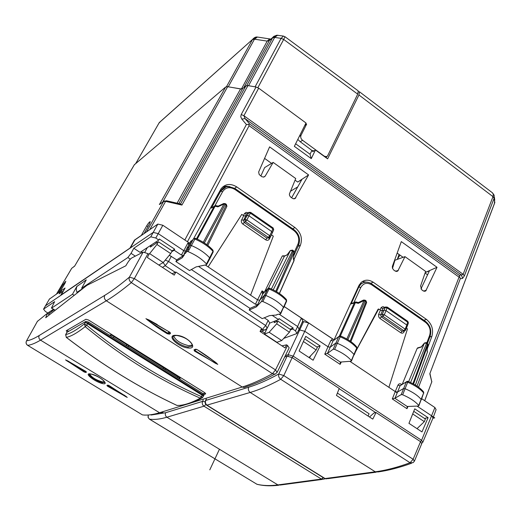 <?xml version="1.0" encoding="UTF-8"?>
<svg xmlns="http://www.w3.org/2000/svg" width="521" height="521" viewBox="0 0 521 521"><rect width="100%" height="100%" fill="white"/><g stroke="black" fill="none" stroke-linecap="round" stroke-linejoin="round"><path stroke-width="0.78" d="M265.254 176.026L263.808 177.081L261.881 176.73L259.197 174.542L258.637 172.034L269.598 146.883L308.588 174.926L295.075 198.534L293.082 198.683L290.868 197.251L289.63 195.714L289.35 194.125L295.733 178.534L273.167 162.402L265.254 176.026L263.567 177.12M187.944 249.11L188.986 249.806M308.588 174.926L297.706 182.063L295.055 180.155L297.706 182.063L301.841 179.563L291.623 197.791M273.167 162.402L264.629 167.593L260.865 176.026M186.72 241.256L189.696 243.203M193.656 238.618L221.034 188.81C225.228 183.796 230.464 183.158 236.749 186.896L294.977 227.566C300.891 232.496 302.714 238.357 300.441 245.157L298.025 246.374M294.013 259.478L300.441 245.157M284.212 306.53L333.394 339.484M334.072 339.868L358.832 285.684L361.073 282.525C364.72 279.51 368.77 279.406 373.231 282.226L426.458 319.406C431.889 323.964 433.693 329.617 431.876 336.364L429.838 336.976M427.481 348.178L431.876 336.364M393.733 270.041L395.1 271.011L397.823 270.998L404.973 256.638L425.631 271.402L420.558 286.075L421.854 289.936L423.195 290.887L425.761 290.926L437.021 267.293L401.307 241.607L392.352 266.426L392.45 268.269L393.733 270.041M297.719 186.915L290.366 191.311M271.565 163.379L264.551 158.371L271.558 163.386M158.853 265.046L163.229 262.558L149.638 253.616L148.765 254.176M266.941 328.621L264.434 334.085L269.136 332.268L276.684 323.821L277.914 321.144L274.15 322.642L274.886 321.053M494.188 195.29L494.123 198.28L464.374 275.889L462.557 278.403L460.29 278.735L459.209 275.309L249.683 124.044L248.654 124.421L249.11 125.704L459.04 277.133L459.952 276.898M362.264 281.587L368.197 282.343M222.441 187.156L226.081 186.231L229.963 186.629M241.796 119.075L240.741 116.691L241.216 114.522L243.893 115.708L245.065 118.612L241.796 119.075L246.407 124.512L248.654 124.421M404.973 256.638L394.905 260.253L392.502 268.406M425.26 272.483L437.021 267.293M425.247 272.529L429.415 270.913L420.942 288.953M403.085 257.315L397.158 253.082M399.047 254.437L397.308 259.386M427.578 274.821L425.071 273.03M276.684 323.821L289.402 332.242L281.718 340.552L276.944 342.297L264.434 334.085M147.313 247.605L144.864 252.184M170.686 253.584L156.951 244.479L158.377 241.796L172.138 250.927L170.686 253.584L163.229 262.558L165.229 265.71L175.277 272.32M164.31 200.917L163.607 201.451L146.544 231.786L144.161 233.428L149.56 223.783L150.276 221.666C149.514 221.796 148.335 223.164 146.733 225.769L147.977 226.602M146.544 231.786L146.929 231.617M180.526 203.958L245.866 85.939L247.95 85.6L256.039 87.007L258.683 88.166L305.99 122.982L294.352 146.349L311.265 158.618L315.459 149.996L327.611 158.859L358.943 94.972L359.477 91.794L358.487 91.865M289.402 332.242L290.653 329.598L277.914 321.144M304.485 339.145L303.001 342.414M303.658 341.691L316.149 349.969L317.361 347.325L304.844 339.021M316.149 349.969L308.999 357.523M281.718 340.552L269.136 332.268M462.557 278.403L461.476 275.003L459.209 275.309M399.985 255.101L397.236 259.334M141.269 235.525L146.733 225.769M141.198 235.472L134.438 240.142L129.898 248.263M60.325 291.402L65.066 288.048L61.061 295.062M60.267 291.363L65.06 283.15L65.835 281.223L63.119 284.512L63.959 285.039M58.293 292.802L63.119 284.512M74.666 266.055L71.716 268.308L56.626 293.877L58.235 292.763M71.54 268.595L56.489 294.052M156.951 244.479L149.638 253.616M158.377 241.796L150.295 247.084L151.461 244.883M129.82 248.211L60.996 295.023M160.898 203.444L159.38 204.558L225.645 87.02L134.32 164.786M180.631 203.985L181.927 205.066L247.95 85.6M225.645 87.02L227.664 86.688L240.552 88.948L242.617 88.616L245.866 85.939M492.456 192.822L493.335 194.353L492.983 196.638L463.143 274.3L461.476 275.003L245.065 118.612L249.683 124.044M494.696 199.706L494.39 203.75L429.812 373.752L494.65 202.916L494.123 198.28L492.983 196.638L358.943 94.972M413.374 412.248L412.671 414.006M54.008 309.748L48.355 314.104M134.522 164.447L74.568 266.238L134.542 164.434M413.752 411.31L425.364 419.014L424.322 421.652L417.021 428.659M424.322 421.652L412.717 413.961M313.193 150.647L312.665 151.722L315.459 149.996M326.179 157.811L326.83 156.482M311.923 150.439L310.054 154.249L311.265 158.618M310.054 154.249L295.635 143.77M37.356 321.418L46.864 313.707L47.404 313.518L45.705 317.738L86.89 285.371L125.841 265.788L126.603 264.434C128.57 261.106 130.283 258.95 131.728 257.973L143.132 252.105L147.984 253.662L149.039 254.359L147.339 257.485L174.209 275.127L175.922 272.04L261.568 328.386L260.064 331.486L285.065 347.904L286.576 344.837L287.546 345.475L289.168 347.833L277.354 371.929M172.073 273.72L175.922 272.04M281.946 345.853L286.576 344.837M180.162 378.155L112.204 335.42L110.432 334.905L109.664 335.309M180.038 378.396L179.165 378.708M67.079 330.255L68.603 331.382M203.138 393.681L205.196 393.023M37.551 321.092L26.571 340.812C25.711 342.629 26.076 344.134 27.678 345.332L27.678 345.332C31.026 344.967 35.311 343.235 40.521 340.141L106.317 300.773C113.506 296.495 121.842 290.438 131.331 282.61L134.372 278.585L129.41 277.139L143.132 252.105M145.079 415.133L142.507 414.905C147.261 415.471 152.94 414.749 159.537 412.723L186.863 404.231M191.24 402.87L242.219 387.025C251.2 384.251 261.281 379.802 272.457 373.681L131.331 282.61C129.312 281.053 128.674 279.23 129.41 277.139C120.064 284.954 111.846 291.024 104.767 295.342C103.881 297.478 104.395 299.288 106.317 300.773L242.219 387.025L244.206 387.552L246.042 386.784C254.645 384.068 264.186 379.894 274.658 374.254M67.242 332.17L66.239 330.744L85.893 319.275L88.55 320.037L204.616 392.6L205.593 393.948L204.03 394.462M169.944 332.294L170.471 333.564L169.358 334.156L169.019 333.108L167.762 333.206L167.267 333.733C159.315 328.914 152.204 323.88 145.932 318.637L169.813 332.216M170.471 333.564L170.12 332.528L169.019 333.108L169.859 332.333M167.267 333.733L169.358 334.156M168.882 331.721L167.762 333.206L154.939 325.045C152.125 323.3 142.292 316.859 149.221 320.057L157.264 324.544M207.951 356.794L215.486 362.251L197.296 349.734L195.167 349.304L194.007 349.858L195.577 349.422M194.007 349.858L194.489 351.056L194.965 350.529L194.717 349.891M195.167 349.304L196.02 349.226M215.486 362.251C217.785 364.107 217.719 364.433 215.297 363.241L194.965 350.529L196.065 349.233L197.133 349.63M197.296 349.734C205.15 354.527 211.975 359.412 217.765 364.387L194.489 351.056M86.401 372.228L85.704 372.476L85.451 371.584L84.096 371.961L65.561 359.861L85.77 371.349L86.401 372.228L86.076 371.59M84.956 370.887L84.467 371.577L66.916 360.884L65.692 360.004L69.013 361.528M85.704 372.476L84.096 371.961M109.182 385.599L127.274 397.412L107.502 386.198L106.896 385.364L108.199 385.169M124.259 395.113L127.098 397.347L125.6 396.579L107.86 385.807L107.502 386.198M108.316 385.234L107.86 385.807L107.573 385.345M107.847 385.221L106.896 385.364M109.254 385.644L107.619 385.136M104.63 381.893L102.468 381.893C95.968 380.056 91.67 377.393 89.573 373.902M192.288 345.11L188.628 345.67C180.442 343.58 175.453 340.304 173.669 335.85M188.133 347.982C177.622 347.071 165.131 334.339 176.489 335.355C187.534 335.667 199.458 349.415 188.133 347.982L188.035 346.921C180.82 346.354 169.905 338.142 173.688 335.83L176.665 335.478M192.288 345.234L191.643 346.276L188.035 346.921M102.188 383.495C110.726 385.742 99.329 375.407 91.116 374.052C82.624 372.17 94.431 381.639 102.188 383.495L102.109 382.596L104.819 382.368M89.384 373.876C87.163 374.886 96.808 381.326 102.109 382.596M288.172 356.103L288.146 354.684L293.206 356.143L292.099 357.556M420.486 441.632L421.587 440.297L422.798 442.322L421.912 443.071M433.003 418.018L431.824 415.947L417.041 406.093L434.735 417.881L432.899 418.239M341.32 361.965L340.141 364.374L340.33 362.069L351.095 361.216L351.349 360.571C347.637 356.299 342.063 352.561 334.632 349.363L333.199 349.22L327.494 353.362L324.765 354.176L327.983 346.752L304.785 331.291L299.731 329.949L298.474 330.412M368.073 416.051L369.083 413.765L337.4 393.075M408.008 406.439L406.992 408.705L407.24 406.491L418.422 406.041L418.747 405.462C415.348 401.483 409.988 397.92 402.661 394.788L401.203 394.618L395.009 398.181L392.3 398.956L395.25 391.571L349.838 361.313M313.128 360.239L299.1 351.004L305.755 336.351L320.135 345.905L313.128 360.239M414.749 408.816L408.946 423.339L421.971 431.916L428.106 417.692L414.749 408.816M433.198 417.497L436.084 409.636L434.918 407.546L421.587 440.297L293.206 356.143L308.64 322.942L303.6 321.613L302.213 322.147M421.73 398.708L434.918 407.546M308.64 322.942L334.261 339.952M151.11 415.022L165.619 412.723C164.929 414.553 165.365 416.051 166.909 417.217C160.208 419.184 154.411 419.835 149.52 419.177L256.931 484.256C263.027 485.728 270.021 485.943 277.908 484.914L280.389 485.018L322.258 479.411M407.162 381.346L400.108 385.722L397.927 385.201L395.25 391.571L397.438 392.085L403.514 388.536L405.097 388.712C412.443 391.851 417.816 395.426 421.209 399.451L418.877 405.729M333.863 340.246L333.075 340.858L330.92 340.369L327.983 346.752L330.145 347.233L335.745 343.118L337.295 343.261C344.752 346.465 350.333 350.223 354.046 354.534L351.512 360.897M339.562 335.947L333.961 340.193M397.927 385.201C398.741 383.743 399.874 383.417 401.326 384.224L401.19 384.947M395.009 398.181L400.108 385.722L401.203 385.071M359.399 284.609L362.395 283.092M334.632 349.363L340.597 335.967L338.748 336.605L340.148 336.774C347.54 339.946 353.069 343.684 356.735 347.982L351.349 360.571M402.205 384.342L417.165 348.412L418.2 347.735M355.719 351.2L378.07 309.22L378.695 308.992L355.42 351.935M408.06 381.405L407.422 381.3L400.942 385.091M408.405 322.974L407.819 321.34L406.836 325.026L386.035 310.64L384.303 314.749L382.915 316.319L403.762 330.685L405.077 330.692L405.625 330.106L405.149 329.142L406.836 325.026L407.318 325.983M378.695 308.992L380.441 310.197L382.44 310.698L384.029 310.132L386.035 310.64L387.259 307.084L385.234 307.481L387.233 308.009L407.826 322.278L408.314 323.215L407.409 325.736M426.452 342.538L427.402 343.196L428.034 344.609L427.057 350.705L427.409 352.157L415.387 385.091M427.402 343.196L427.975 344.772L413.57 384.042M424.589 342.948L426.478 342.558L426.491 343.502L427.428 344.153L412.912 383.684M421.398 346.752L424.465 342.981L408.659 381.659M427.37 351.239L427.409 352.157L415.361 385.071M350.164 341.118L366.022 301.77L365.045 301.092L365.084 300.168L366.061 300.838L366.537 302.805L350.9 341.639M363.502 300.07L363.964 300.597L346.81 339.015M358.318 302.564L358.227 303.359L355.381 302.642L356.019 301.985M339.412 335.993L354.443 302.636L355.342 301.972M421.352 399.731L423.645 392.919C420.284 388.9 414.963 385.345 407.683 382.238L408.054 381.398C415.035 384.374 420.167 387.819 423.462 391.746L423.645 392.919L418.747 405.462M340.597 335.967C347.683 339.002 353.01 342.616 356.592 346.81L356.807 348.523L354.221 354.886M404.4 330.913L402.108 331.213L403.762 330.685L405.149 329.142L384.303 314.749L382.284 314.241L385.234 307.481L382.961 308.439L383.892 307.787M402.661 394.788L407.683 382.238L406.237 382.082L401.203 394.618M428.008 344.739L427.057 350.705M421.196 347.006L417.165 348.412M352.756 302.994L351.069 303.925L358.787 287.025L360.773 284.238M381.893 310.744L382.961 308.439L380.975 307.911L381.274 307.416L382.942 306.628L384.772 307.416M388.894 387.337L407.487 328.875L406.426 328.145M309.611 357.92L310.614 355.817M424.452 418.409L428.106 417.692M316.872 347.006L320.135 345.905M414.573 460.772L421.736 443.71L420.538 441.665L376.038 412.521L372.775 419.118L336.462 395.446L339.23 388.419L292.17 357.601L283.795 375.576L413.133 459.268L410.06 462.739L280.734 379.295L283.795 375.576L278.755 373.993C278.227 376.097 278.885 377.862 280.734 379.295C269.481 385.377 259.308 389.767 250.204 392.45L206.713 405.214C205.098 403.983 204.701 402.414 205.535 400.512L205.372 400.851M376.038 412.521L373.98 412.971L369.513 416.995M284.668 357.009L287.091 356.188L292.17 357.601M411.564 463.241C399.503 467.604 388.314 470.502 378.005 471.941L375.257 471.798C385.846 470.398 397.445 467.376 410.06 462.739L413.068 462.687L414.39 461.202L413.133 459.268L420.538 441.665M269.526 288.198L269.494 288.185C276.697 291.226 282.317 294.99 286.342 299.484L286.439 300.663C282.297 296.032 276.462 292.125 268.94 288.947L267.605 288.849L263.45 293.277M256.332 306.908L261.522 301.457L267.605 288.849L269.494 288.185L265.795 295.446L264.336 295.329L259.653 300.278L257.543 299.816L255.459 304.257L257.608 304.7L256.332 306.908L249.207 310.028L262.239 318.644L269.494 315.641L276.749 314.984L276.944 314.528L280.624 313.922L280.519 313.277L283.47 307.221C279.276 302.577 273.382 298.657 265.795 295.446L262.877 301.561C270.438 304.772 276.319 308.673 280.519 313.277M268.23 288.263L261.49 301.483M283.698 307.677L286.55 301.301L286.439 300.663L280.734 313.701M284.44 255.818L282.343 255.909L264.297 292.379M257.608 304.7L262.916 293.844L262.369 293.57L262.056 290.874L257.543 299.816L208.113 266.876L241.783 214.385L208.14 266.863M284.192 306.563L301.379 318.077L302.838 320.734L299.36 328.582M279.132 314.196L297.628 326.524L295.498 330.855L296.963 333.492L283.678 338.429M261.522 301.457L262.877 301.561M267.475 327.683L269.715 323.092L268.185 320.402L264.264 317.81M272.027 315.264L278.533 319.588L269.696 323.137M263.711 293.004L262.056 290.874L264.134 292.268L263.952 292.75M282.343 255.909L284.349 256.371L268.458 288.165M262.369 293.57L263.613 293.108M287.266 254.645L285.619 255.739M276.573 291.688L294.241 252.229L293.584 250.796L292.555 250.087L292.431 250.979L290.418 250.438M293.584 250.796L275.785 291.232M294.228 252.333L293.349 258.735L293.942 260.917L279.445 293.512M293.518 258.214L294.02 260.467L279.347 293.447M214.489 200.644L219.146 192.242L220.65 191.233L211.396 208.113L212.881 207.15M222.877 188.595L219.146 192.242M290.542 329.839L292.724 329.012L293.199 328.002L279.035 318.585L278.533 319.588M292.724 329.012L295.498 330.855M299.106 329.148L297.628 326.524L301.379 318.077M191.363 269.552L250.015 308.373L249.207 310.028M250.015 308.373L257.055 305.28M175.883 261.542L189.546 270.575L196.072 266.915L206.414 264.766L206.472 263.945C201.881 259.002 195.74 254.886 188.055 251.604L186.765 251.5L185.307 253.519L184.193 253.688L184.323 254.893L182.272 257.752L175.883 261.542L176.762 259.888L183.542 255.479L181.432 255.069L174.151 250.23L171.689 251.747M169.299 255.251L176.762 259.888M205.294 265L250.568 295.166M198.501 266.407L255.459 304.257M225.951 186.967L220.65 191.233L222.617 191.676L214.958 205.684M157.856 224.076L162.839 225.261L155.792 238.032L150.79 236.814L153.207 232.412L130.354 247.95L134.946 239.894L157.856 224.076L153.207 232.412L158.202 233.616L183.698 250.608L185.456 251.181M162.839 225.261L189.677 243.242M293.199 328.002L290.047 329.194M275.772 320.695L276.911 321.542M182.272 257.752L183.079 256.124M264.902 333.069L261.796 331.03M269.331 237.635L266.986 238.13L265.632 239.79C267.227 240.682 268.484 240.409 269.403 238.976L271.434 234.867L273.31 236.163L250.601 295.153M243.418 215.518L244.518 213.538L246.485 214.014L247.267 213.421M265.632 239.79L242.298 223.652L241.412 222.122L241.301 220.754L243.691 215.707L241.783 214.385M243.691 215.707L245.678 216.156L246.993 215.368L248.986 215.818L250.425 213.193L272.984 228.823L273.59 230.008L272.49 232.529M189.221 244.069L187.847 243.105L188.817 244.798M196.541 238.761L214.222 206.277L214.984 205.678M155.792 238.032L158.82 240.044L159.393 239.035L174.698 249.207L174.151 250.23M174.698 249.207L172.028 250.861M187.052 248.009L188.394 247.397L189.852 245.365L191.253 245.469C198.957 248.758 205.111 252.893 209.696 257.882L209.852 258.683M192.119 240.709L185.307 253.519M55.2 310.275L51.657 308.067L72.484 294.254L74.203 295.342M130.341 259.165L127.853 257.543L81.647 288.185L82.572 288.764M218.162 206.127L217.908 206.844L215.095 206.212L215.928 205.632M203.281 242.291L223.958 203.985L225.079 204.499L225.287 203.633L223.685 203.516L223.958 203.985L217.908 206.844M53.35 309.337L47.815 312.978L45.373 311.467L43.549 309.129L54.627 301.659L51.397 308.126M130.354 247.95L45.347 305.899M150.79 236.814L133.812 248.263L131.051 253.349L127.853 257.543M81.647 288.185L86.265 279.855L76.834 286.491L76.222 289.162L76.913 292.379L82.474 288.706M72.484 294.254L77.043 286.088M51.657 308.067L55.05 310.392M49.365 299.113L60.736 291.122L59.14 293.837L63.295 291.089M63.217 291.037L60.729 295.29M156.88 242.773L155.714 242.089M142.318 252.529L141.074 251.708M158.82 240.044L140.064 252.366L133.812 248.263M195.395 238.273L195.349 238.253C202.676 241.366 208.537 245.332 212.92 250.139L213.109 252.053L209.97 258.442M190.627 241.523L191.949 240.956L193.441 238.879L194.704 238.976C202.35 242.232 208.439 246.342 212.972 251.317L206.472 263.945M77.193 292.991L76.913 292.379M273.134 227.957L271.773 231.578L248.986 215.818L246.902 219.94L269.741 235.7L271.773 231.578L272.372 232.789M273.707 229.754L273.121 227.944L250.608 212.334L250.425 213.193L248.445 212.718L246.485 214.014L245.248 216.254M225.287 203.633L226.361 204.375L226.153 205.241L206.837 244.681M189.865 245.358L193.441 238.879L195.349 238.253L188.055 251.604M60.736 291.122L61.966 291.897M48.655 312.424L49.547 312.978M52.067 311.33L51.208 310.75M203.685 395.713L204.05 394.99L203.073 393.642L88.57 322.134L88.049 323.079L85.392 322.31L84.441 323.808C76.594 330.021 70.374 333.59 65.789 334.534L66.721 332.593M88.57 322.134L85.906 321.366L66.838 332.405M203.073 393.642L202.239 395.224L87.658 323.736L86.701 325.241C122.995 355.075 161.217 378.865 201.367 396.592L200.266 398.161L202.317 397.783L202.649 397.386L201.367 396.592L202.239 395.224L203.529 396.012L202.604 394.573L88.049 323.079L87.658 323.736L85.392 322.31L85.906 321.366M66.219 333.531L66.818 332.418M86.701 325.241L84.441 323.808L85.216 326.654C77.264 332.893 70.967 336.468 66.323 337.367C102.748 365.247 139.661 387.943 177.055 405.455L177.055 405.455C183.21 405.605 190.946 403.176 200.266 398.161C159.973 380.408 121.621 356.572 85.216 326.654L86.701 325.241M65.555 334.996L65.789 334.534L66.265 337.321M109.924 335.472L110.159 335.049M126.147 345.605L126.733 344.505M128.257 346.921L128.837 345.814M162.936 368.575L163.496 367.481M164.994 369.864L165.548 368.757M247.82 85.581L255.603 86.929M270.731 39.283L269.722 38.867L267.208 41.107L241.418 89.006M241.203 88.974L227.143 86.629M283.457 36.079L281.119 38.352L255.108 86.812M278.142 35.311L277.569 35.226L274.671 37.395L272.587 37.812L246.726 85.581M276.397 35.519L272.587 37.812L274.665 37.408L281.119 38.352L283.665 39.472L257.875 87.658M257.993 37.141L257.413 37.05L254.469 39.199L228.354 86.649M256.221 37.336L252.561 39.42L159.179 122.735L135.851 163.32M161.191 120.865L158.944 123.125M226.511 86.655L252.451 39.616L254.469 39.199L267.208 41.107L269.272 40.677L273.903 36.327L276.846 35.213L283.196 36.047L285 36.73L283.678 39.44L281.119 38.352M283.678 39.44L357.712 94.151L358.233 90.895L285 36.73M313.753 151.051L313.023 150.523L312.489 150.862L300.272 141.777L297.804 139.42M304.785 125.405L306.628 124.135L301.04 135.284C300.35 137.134 300.851 138.794 302.545 140.266L324.199 156.124L326.068 156.639L327.462 156.137L357.712 94.151M326.511 156.574L325.527 157.335M306.628 124.135L305.742 123.484M209.794 469.844L219.445 449.258M397.139 392.834L359.614 367.826M249.11 125.704L187.456 241.705M459.04 277.133L417.015 386.12M293.935 198.84L295.869 197.713M460.29 278.735L418.558 387.201M423.847 320.252L426.458 319.406M373.231 282.226L370.659 283.255M292.717 228.778L294.977 227.566M236.749 186.896L234.639 188.289M246.407 124.512L184.831 239.992M395.758 271.356L398.331 270.321M423.645 291.148L426.341 290.171M159.38 204.558L163.581 201.497L165.626 201.353L181.927 205.066M180.787 204.017L166.381 200.741L165.626 201.353L149.709 229.696M241.216 114.522L256.039 87.007M429.812 373.752L431.785 381.854L424.68 400.682M464.374 275.889L463.143 274.3L243.893 115.708L258.683 88.166M159.439 204.479L163.607 201.451L166.518 200.774M429.981 373.674L431.785 381.854L424.732 400.721M72.393 267.794L74.568 266.211M162.695 202.115L227.664 86.688M178.859 203.581L242.617 88.616M177.094 203.177L240.552 88.948M147.984 253.662L134.372 278.585L275.518 369.936L287.546 345.475M272.457 373.681L275.518 369.936L277.126 372.385L275.192 374.143L272.457 373.681M37.525 321.112L26.571 340.812C29.873 340.389 34.093 338.617 39.225 335.491L104.767 295.342M46.297 316.644L46.747 316.924M27.626 345.325L142.383 414.859L27.6 345.312C26.011 344.12 25.659 342.629 26.551 340.832L26.408 341.086M39.225 335.491C38.424 337.341 38.854 338.891 40.521 340.141L159.537 412.723L162.943 412.476M205.665 393.596L205.476 394M67.567 331.981L68.095 331.069M85.678 371.323L85.451 371.584L85.861 371.434M191.643 346.276L192.203 344.596C189.507 339.939 184.382 336.905 176.84 335.491L176.489 335.355M91.116 374.052L91.475 374.124M303.6 321.613L288.146 354.684L285.345 355.635M375.7 412.593L339.132 388.653M203.236 400.017L202.591 401.372L165.619 412.723M406.992 408.705L392.3 398.956M340.141 364.374L324.765 354.176M205.118 401.808L202.591 401.372C201.881 403.326 202.35 404.934 203.991 406.191L205.873 404.472M330.92 340.369L332.619 339.008M258.442 484.628L258.442 484.628C264.557 485.937 271.317 486.145 278.722 485.24M256.931 484.256L149.442 419.158M323.28 477.666L321.398 479.06L203.991 406.191L166.909 417.217L277.908 484.914L321.398 479.06L323.997 479.183L324.87 478.63M149.397 419.125L148.185 417.445L148.296 415.191M407.24 406.491L394.82 398.246M340.33 362.069L327.325 353.433M327.494 353.362L333.075 340.858L338.728 336.651L333.199 349.22M340.408 335.908L355.381 302.642L351.069 303.925M353.928 302.551L360.773 287.52L358.787 287.025L358.09 287.305M334.684 339.633L334.091 339.835M401.834 384.563L401.326 384.224M426.855 342.818L429.656 335.316L430.118 336.227L427.494 343.261M360.773 287.52C363.397 283.059 367.064 282.174 371.786 284.87L425.514 322.33C429.675 325.82 431.056 330.151 429.656 335.316M380.043 309.923L380.975 307.911M410.587 382.525L426.491 343.502L424.465 342.981L421.15 347.26M400.727 332.743L402.108 331.213L381.294 316.879L382.915 316.319L382.284 314.241L380.682 314.808L381.294 316.879L379.92 318.429L400.727 332.743C402.186 333.544 403.3 333.225 404.075 331.786L404.439 330.913M386.041 306.856L383.808 307.826M347.859 339.633L365.045 301.092L363.964 300.597L358.227 303.359M382.44 310.698L380.682 314.808L378.572 314.586L378.702 316.879L379.92 318.429M403.528 331.187L404.075 331.786M380.441 310.197L378.676 314.293M425.514 322.33L425.501 321.411C430.17 325.241 431.74 330.099 430.203 335.986M371.786 284.87L371.831 283.965C367.917 281.457 364.231 281.542 360.779 284.232L359.262 284.844M384.303 307.09L384.153 307.677M206.192 399.106L205.535 400.512L248.66 387.227C247.931 389.343 248.445 391.082 250.204 392.45L375.257 471.798L325.071 478.558L207.15 405.26C205.495 403.996 205.027 402.375 205.736 400.408L206.381 399.047M248.66 387.227C257.641 384.491 267.67 380.083 278.755 373.993L287.091 356.188M376.169 472.189L327.683 478.682L324.531 478.441L206.772 405.253M287.025 255.036L290.418 250.503L271.389 289.005M262.792 293.922L257.576 304.726M293.349 258.735L294.118 252.398L292.431 250.979L273.245 289.884M293.818 255.733L298.585 245.137L298.019 243.984L294.222 252.411M171.298 256.273L168.57 261.47L265.677 325.527L262.284 329.539L265.033 330.021L267.221 328.204L265.677 325.527L268.185 320.402M298.019 243.984C299.757 238.781 298.364 234.294 293.837 230.516L235.049 189.527C229.859 186.531 225.717 187.247 222.617 191.676M244.518 213.538L246.114 212.366L248.191 212.815M298.702 244.883C300.617 238.859 299.041 233.786 293.968 229.657L293.837 230.516M197.231 239.067L215.095 206.212L214.222 206.277L211.396 208.113M162.428 267.39L165.229 265.71L168.57 261.47L165.268 260.103M261.314 328.901L262.284 329.539L260.702 330.171M219.634 191.454L221.138 190.445C223.489 186.264 228.198 185.678 235.251 188.693L235.049 189.527M187.847 243.105L181.432 255.069M184.063 254.456L183.542 255.479M186.707 251.565L193.376 238.95M269.403 238.976L268.68 238.012M242.838 224.108L244.186 222.428L266.986 238.13L268.374 237.374L269.741 235.7L270.334 236.918L268.374 237.374L245.534 221.633L244.903 219.484L249.129 212.171M241.588 219.81L243.567 220.279L244.903 219.484L246.902 219.94L245.534 221.633L244.186 222.428L243.567 220.279L245.678 216.156M43.569 309.116L49.528 298.859L43.549 309.129M135.304 256.137L131.051 253.349M192.399 240.311L190.849 241.125L187.286 247.573M207.801 245.404L226.804 206.544L226.153 205.241L225.079 204.499L204.343 242.962M178.683 405.429L176.925 405.41C139.543 387.904 102.657 365.221 66.265 337.374L65.75 334.573L66.304 333.349M177.83 376.436L177.29 377.543M110.875 334.879L110.393 335.765M114.047 336.573L113.448 337.673M126.974 344.648L126.382 345.749M128.694 345.723L128.114 346.83M163.737 367.624L163.171 368.725M165.417 368.679L164.864 369.78M274.671 37.395L248.595 85.646M243.815 87.632L269.272 40.677L272.587 37.812M252.451 39.616L254.469 39.199M159.283 122.572L252.561 39.42C254.268 37.512 255.883 36.724 257.413 37.05L270.347 39.016L269.429 40.41L271.526 38.593M159.179 122.735L158.957 123.112M299.262 136.489L301.04 135.284M300.272 141.777L302.545 140.266M263.815 177.081L265.117 176.235M294.339 198.807L295.641 198.045M396.598 271.493L397.823 270.998M424.576 291.356L425.761 290.926M494.683 199.647L494.403 197.179M492.462 192.822L359.464 91.781M492.54 192.881L494.182 195.264M431.857 381.541L431.811 382.004M494.872 202.115L494.657 203.086M47.418 313.525L49.456 314.788M170.211 332.515L149.221 320.057M66.779 360.369L86.173 371.623M108.257 385.188L126.44 396.663M192.054 345.293L192.269 344.909M192.151 345.221L191.682 346.244M104.786 382.232L104.578 382.642M91.227 374.117L89.469 373.87M91.351 374.143C96.763 375.778 100.931 378.031 103.868 380.897C104.942 382.635 105.17 383.222 104.565 382.655M432.984 418.037L422.993 441.841M256.84 484.224L257.276 484.432M148.179 415.198L148.055 417.406L149.397 419.131M405.722 329.865L407.305 325.996M387.259 307.084L407.826 321.346M366.641 302.551L366.048 300.832M365.084 300.168L363.547 300.05M358.292 302.551L355.96 301.972L351.642 303.424M423.58 391.903L423.775 393.173M358.266 302.59L363.56 300.044M356.69 346.934L356.898 348.308M427.161 350.379L427.363 351.239M425.501 321.411L371.831 283.965M421.3 346.836L417.536 347.924M324.616 478.493L326.205 478.962M286.407 299.562L286.648 301.079M292.574 250.093L290.392 250.471L287.058 254.919M287.11 254.815L284.525 256.104L284.114 255.746M294.059 260.663L294.124 259.836M299.087 329.161L297.237 332.945M264.075 330.132L260.279 331.63M247.215 213.46L248.53 212.588L250.614 212.34M235.251 188.693L293.968 229.657M218.13 206.127L215.798 205.6L211.526 207.964M184.05 254.424L183.483 255.531M206.726 264.473L209.846 258.69M186.765 251.5L189.852 245.365M184.193 253.688L187.267 247.586M218.058 206.179L223.691 203.516M226.935 206.29L226.348 204.369M212.972 250.197L213.219 251.832M270.458 236.664L272.359 232.802M202.649 397.38L203.522 396.019M201.295 398.337C192.679 402.889 185.3 405.247 179.165 405.403M179.569 377.523L179.029 378.63M159.296 122.546L135.831 163.34"/></g></svg>
